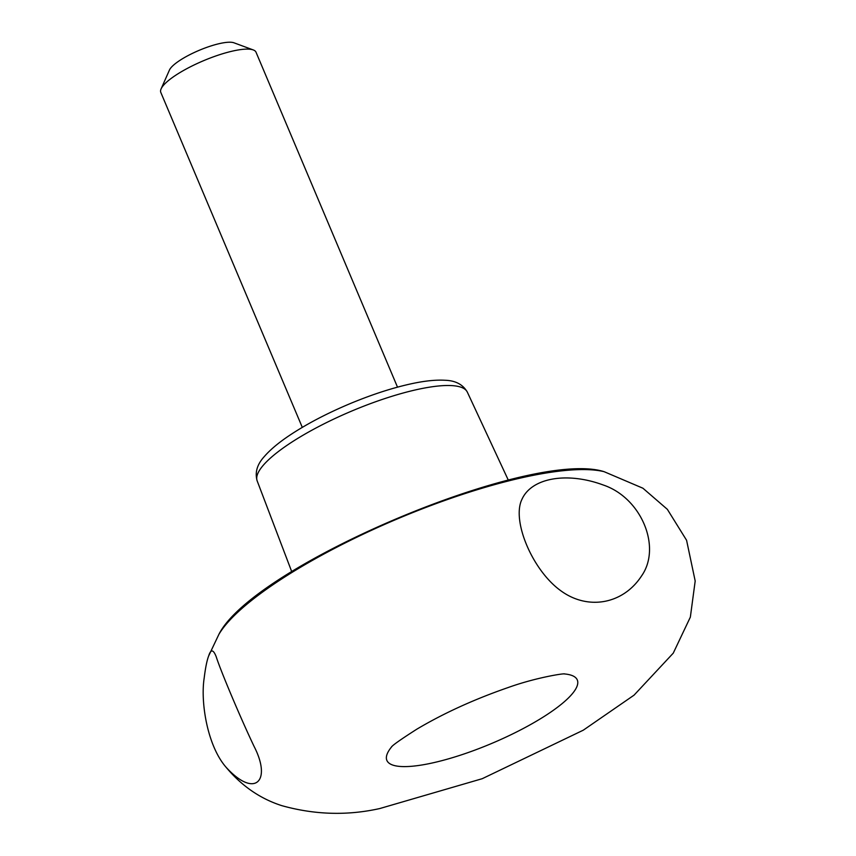 <?xml version="1.0" encoding="UTF-8"?>
<svg xmlns="http://www.w3.org/2000/svg" width="856" height="856" viewBox="0 0 856 856"><rect width="100%" height="100%" fill="white"/><g stroke="black" fill="none" stroke-linecap="round" stroke-linejoin="round"><path stroke-width="1.28" d="M391.62 746.86A103.351 25.177 157.1 0 0 424.319 764.568A103.351 25.177 157.1 0 0 545.925 715.327A103.351 25.177 157.1 0 0 564.297 673.929M521.914 499.401C511.546 520.662 532.357 569.989 560.327 590.394C587.537 610.713 622.986 604.357 641.486 576.045C661.923 547.219 641.315 497.732 603.18 484.978C566.95 471.581 531.448 477.83 521.914 499.401M204.167 678.177C200.422 701.973 207.227 745.458 225.888 767.04C254.756 798.873 272.026 781.282 254.157 746.56C240.953 718.922 220.623 670.804 216.204 656.723C213.326 649.351 210.822 649.051 208.714 655.814C206.949 660.329 205.44 667.787 204.167 678.177M397.505 387.147L256.019 52.205A51.681 12.594 157.1 0 0 253.258 49.937A51.681 12.594 157.1 0 0 203.514 60.723A51.681 12.594 157.1 0 0 161.11 88.864A51.681 12.594 157.1 0 0 160.81 92.427L302.296 427.369M253.258 49.937L233.956 42.8A36.177 8.817 157.1 0 0 199.138 50.343A36.177 8.817 157.1 0 0 169.445 70.053L161.11 88.864M225.888 767.04C241.531 785.851 260.171 798.712 281.785 805.646C314.634 814.816 347.29 815.789 379.775 808.546L482.238 778.692L583.278 730.189L634.061 695.147L673.255 653.149L690.353 617.112L695.19 581.01L686.576 540.275L667.359 509.341L642.92 488.22L604.101 471.677A219.992 53.596 157.1 0 0 397.109 519.014A219.992 53.596 157.1 0 0 218.869 634.403L208.714 655.814M508.336 480.184L467.333 392.123A114.073 27.788 157.1 0 0 351.538 411.137A114.073 27.788 157.1 0 0 257.175 480.901L291.736 571.68M563.548 673.875L564.671 673.918C563.794 673.255 535.867 677.588 508.197 687.518C474.192 699.32 443.75 713.198 416.872 729.152C400.918 739.338 392.412 745.33 391.342 747.138L392.091 746.293M604.101 471.677C530.955 448.426 253.183 565.763 218.869 634.403M467.333 392.123C462.968 384.505 455.499 380.546 444.96 380.267C436.143 379.743 425.453 380.802 412.892 383.435C393.749 387.49 373.002 394.145 350.66 403.401C327.003 413.32 306.523 424.052 289.21 435.608C278.435 442.83 270.143 449.807 264.311 456.548C257.121 464.38 254.735 472.501 257.175 480.901"/></g></svg>
